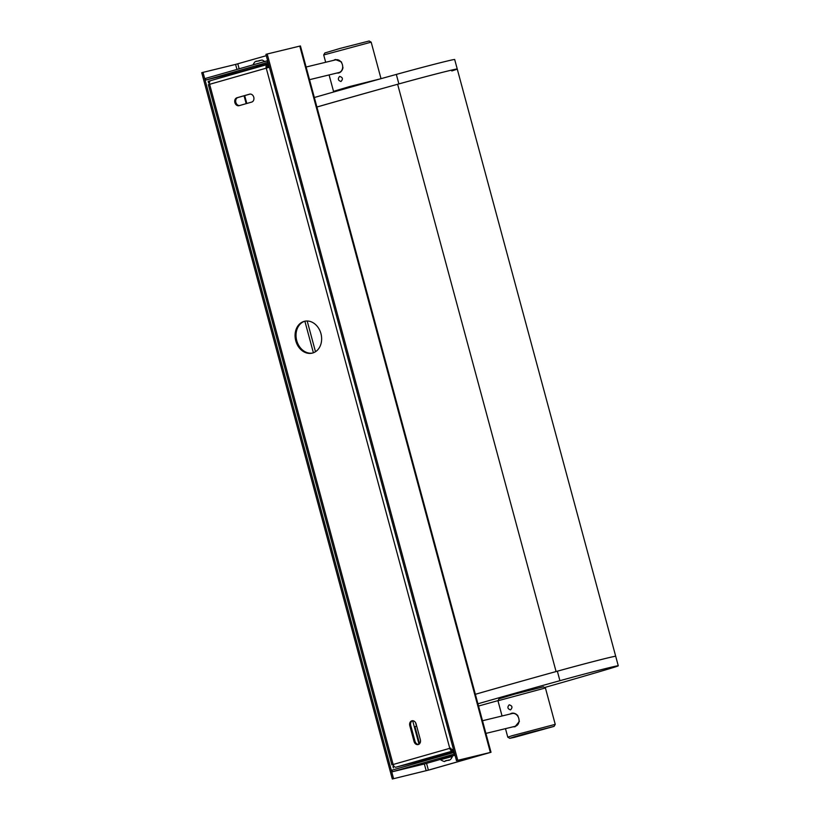 <?xml version="1.0" encoding="UTF-8"?>
<svg xmlns="http://www.w3.org/2000/svg" width="820" height="820" viewBox="0 0 820 820"><rect width="100%" height="100%" fill="white"/><g stroke="black" fill="none" stroke-linecap="round" stroke-linejoin="round"><path stroke-width="1.23" d="M475.364 694.294A278.595 5.35 -15.1 0 1 557.354 671.201A45.069 0.861 -15.1 0 1 606.81 658.163A45.069 0.861 -15.1 0 1 615.707 656.297L618.27 665.789A45.069 0.861 -15.1 0 1 610.244 668.474A278.595 5.35 -15.1 0 1 544.624 687.508M477.927 703.785A278.595 5.35 -15.1 0 1 559.916 680.692A45.069 0.861 -15.1 0 1 609.373 667.654A45.069 0.861 -15.1 0 1 618.27 665.789M498.047 700.608A278.595 5.35 -15.1 0 1 482.611 704.903A45.069 0.861 -15.1 0 1 478.531 706.03M451.789 70.93A45.069 0.861 164.9 0 0 457.242 69.013A45.069 0.861 164.9 0 0 397.628 84.265A304.538 5.842 164.9 0 0 316.909 107.03M397.628 84.265L556.083 671.549A45.069 0.861 -15.1 0 1 615.707 656.297L457.242 69.013A45.069 0.861 164.9 0 0 398.889 83.917A278.595 5.35 164.9 0 0 316.899 107.01M518.117 716.752L517.82 715.634C515.893 713.543 513.771 712.764 511.465 713.287L509.968 714.076M510.388 713.974A6.96 5.566 76.4 0 1 511.885 713.195M509.189 704.831C512.326 705.753 512.787 707.434 510.552 709.884C507.59 708.921 507.129 707.24 509.189 704.831L509.251 704.81M514.314 737.375L554.084 726.376L524.595 733.89L513.709 736.995L509.784 738.328L514.314 737.375M509.784 738.328L507.775 737.159L512.172 735.694L555.242 724.357L545.423 687.97L497.955 700.772L502.055 715.993M497.955 700.772L499.113 698.763L514.324 694.232L543.404 686.811L545.413 687.97M513.084 726.807L514.929 726.786L519.378 721.395L519.07 720.288M515.165 726.715A6.96 5.566 76.4 0 1 513.484 726.715M336.692 73.082L338.711 73.011C340.946 72.252 342.37 70.479 342.986 67.681L342.688 66.563M340.997 81.477C338.035 80.514 337.573 78.823 339.623 76.414C342.77 77.336 343.221 79.027 340.997 81.477L340.925 81.498M323.705 54.96L324.863 52.951L340.074 48.421L369.154 41L371.163 42.158L323.705 54.96L325.673 62.269M334.314 91.809L333.525 91.348L349.607 86.551L380.89 78.72M341.735 63.027L341.438 61.92L335.257 59.522L333.576 60.352M334.006 60.249A6.96 5.566 76.4 0 1 335.493 59.471M338.773 73A6.96 5.566 76.4 0 1 337.092 72.99M457.242 69.013L454.68 59.522A45.069 0.861 164.9 0 0 396.327 74.425A278.595 5.35 164.9 0 0 314.337 97.518M312.697 353.01A16.39 13.089 76.4 0 1 296.594 340.064A16.39 13.089 76.4 0 1 304.968 321.173M312.625 353.03A16.39 13.089 76.4 0 1 312.215 353.133A16.39 13.089 76.4 0 1 295.702 340.546A16.39 13.089 76.4 0 1 304.087 321.389A16.39 13.089 76.4 0 1 304.486 321.286A16.39 13.089 76.4 0 1 321.01 333.873A16.39 13.089 76.4 0 1 312.625 353.03M411.865 720.821A4.1 3.27 76.4 0 1 411.958 720.79A4.1 3.27 76.4 0 1 416.078 723.875L420.342 739.691A4.1 3.27 76.4 0 1 418.159 744.57A4.1 3.27 76.4 0 1 414.049 741.495L409.785 725.669A4.1 3.27 76.4 0 1 411.865 720.821M439.13 756.173L395.916 767.192A3.28 1.968 -105.9 0 1 393.149 764.496L391.898 764.886L393.169 764.599M251.689 102.08L239.102 105.677A4.1 3.27 76.4 0 1 238.999 105.698A4.1 3.27 76.4 0 1 234.868 102.551A4.1 3.27 76.4 0 1 236.97 97.764L249.557 94.167A4.1 3.27 76.4 0 1 249.659 94.146A4.1 3.27 76.4 0 1 253.79 97.293A4.1 3.27 76.4 0 1 251.689 102.08M239.614 105.524A4.1 3.27 76.4 0 1 235.781 102.111A4.1 3.27 76.4 0 1 237.933 97.529L249.997 94.085M418.63 744.416A4.1 3.27 76.4 0 1 415.012 741.259L410.738 725.444A4.1 3.27 76.4 0 1 412.45 720.718M269.401 67.25L208.362 84.665L391.898 764.886M267.217 64.513L210.668 80.647A3.28 1.968 -105.9 0 0 210.627 80.657A3.28 1.968 -105.9 0 0 209.612 84.275L393.149 764.496L449.78 748.332A3.28 1.968 74.1 0 0 452.558 751.028L453.808 750.669M450.744 748.096A1.64 0.984 74.1 0 0 452.127 749.449L452.558 751.028L395.916 767.192M454.136 751.889L451.738 752.575M393.395 767.909L392.975 766.331L393.866 766.075M452.127 749.449L453.378 749.091M267.689 66.082L267.74 66.061A1.64 0.984 74.1 0 0 267.72 66.071A1.64 0.984 74.1 0 0 267.197 67.845M268.991 65.713L267.74 66.061L267.31 64.483A3.28 1.968 74.1 0 0 267.269 64.493A3.28 1.968 74.1 0 0 266.244 68.111L449.78 748.332M208.577 82.943L209.428 82.707L208.577 82.943L208.157 81.364L210.576 80.678M267.31 64.483L268.56 64.124M267.135 67.547L269.319 66.922M253.554 68.408L263.486 65.569M442.39 755.691L449.924 753.611M451.861 753.057L451.656 752.288L441.488 754.923L438.997 755.702L439.212 756.491L442.359 755.579M451.82 753.078L439.212 756.491M456.504 760.683L489.427 752.698L428.388 770.134L392.319 779L429.342 769.908L491.006 752.278L300.428 45.951L267.187 53.997L457.765 760.324L456.504 760.683L265.926 54.356L267.187 53.997M266.285 55.688L235.586 64.411L201.73 72.683L392.319 779M393.569 778.641L202.991 72.324M491.006 752.278L457.765 760.324M482.498 720.739L512.213 713.523A6.56 5.238 76.4 0 1 518.793 718.463A6.56 5.238 76.4 0 1 515.308 726.264L485.911 733.398M416.693 726.161L414.951 726.653L419.563 743.73M424.073 760.437L424.207 760.95M454.27 752.401L391.96 770.154L392.39 771.743L424.504 763.943A2.46 1.476 74.1 0 0 424.545 763.932A2.46 1.476 74.1 0 0 424.575 763.922L440.422 759.402L424.504 763.943M453.634 752.555L454.065 754.133L392.39 771.743M454.065 754.133L454.7 753.98M451.553 756.675L440.504 759.72C443.456 761.472 444.952 761.934 444.983 761.103C447.71 759.289 449.801 762.354 452.373 756.511L451.553 756.675M440.504 759.72L440.299 758.951L444.655 757.659L452.168 755.753L452.373 756.511M449.053 759.966L445.096 761.032L449.053 759.966M445.106 761.032L449.063 759.955L445.116 761.073M256.455 66.563L262.779 64.862M246.81 103.474L244.688 95.602M238.487 72.713L237.872 72.262L205.758 80.052L267.433 62.453L267.002 60.864L267.638 60.711M268.068 62.299L267.433 62.453M205.758 80.052L205.328 78.474L267.002 60.864M306.116 67.014L335.831 59.809A6.56 5.238 76.4 0 1 342.411 64.739A6.56 5.238 76.4 0 1 338.926 72.549L309.529 79.683M557.354 671.201L559.916 680.692M398.889 83.917L396.327 74.425M414.049 741.495L415.012 741.259M409.785 725.669L410.738 725.444M236.97 97.764L237.933 97.529M428.388 770.134L426.554 763.358M416.529 726.202L415.586 722.686M315.485 351.718L307.192 320.989M239.153 68.819L237.81 63.816M426.174 770.728L424.35 763.984M423.581 761.134L423.438 760.611M419.01 744.201L412.675 720.718M313.394 352.774L304.876 321.204M246.174 103.658L244.052 95.786M237.872 72.877L237.718 72.293M236.949 69.444L235.586 64.411M490.36 752.411L299.782 46.094M455.038 755.23L452.24 756.03L455.038 755.23M256.342 61.479L260.299 60.362M237.872 72.262L256.547 66.932M262.851 65.128L268.406 63.54M554.084 726.376L555.232 724.367M507.775 737.159L505.479 728.652M371.173 42.158L380.982 78.546M329.087 74.938L333.525 91.348M210.627 80.657L267.269 64.493M253.042 64.924C255.655 59.153 257.101 62.269 260.432 60.331C262.031 60.629 260.996 58.835 264.901 61.725M256.424 66.471L256.68 67.404M262.759 64.77L263.005 65.692"/></g></svg>
